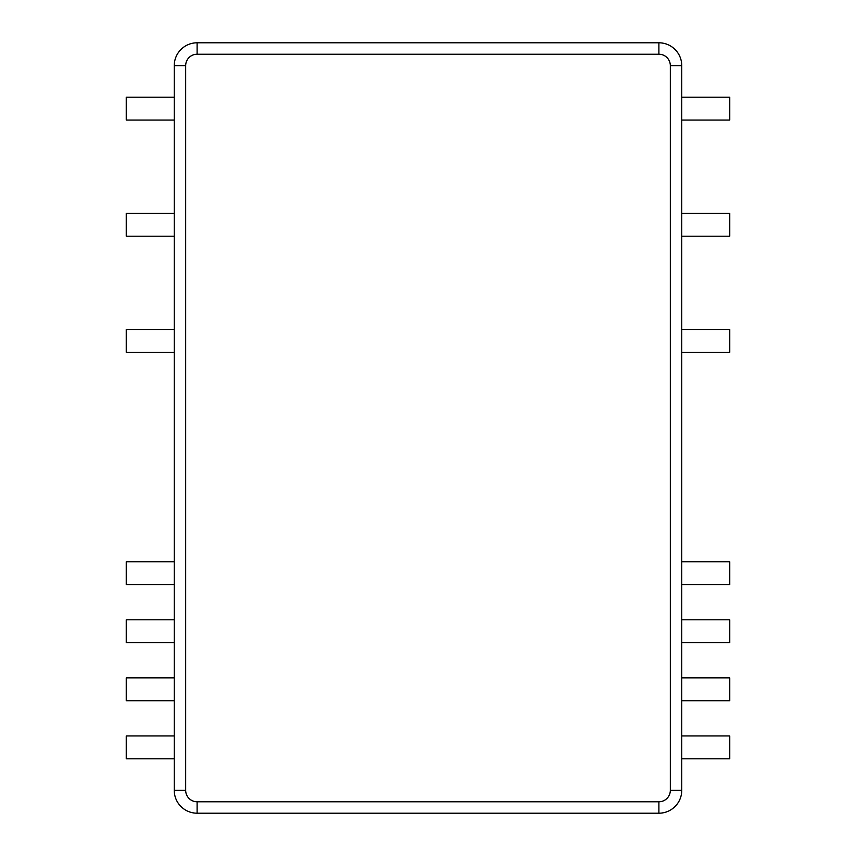 <?xml version="1.0" encoding="UTF-8"?>
<svg xmlns="http://www.w3.org/2000/svg" width="856" height="856" viewBox="0 0 856 856"><rect width="100%" height="100%" fill="white"/><g stroke="black" fill="none" stroke-linecap="round" stroke-linejoin="round"><path stroke-width="1.28" d="M174.25 758.791L126.239 758.791L126.239 735.935L174.25 735.935M681.75 735.935L729.761 735.935L729.761 758.791L681.75 758.791M174.25 120.065L126.239 120.065L126.239 97.21L174.25 97.21M681.75 97.21L729.761 97.21L729.761 120.065L681.75 120.065M174.25 236.203L126.239 236.203L126.239 213.337L174.25 213.337M681.75 213.337L729.761 213.337L729.761 236.203L681.75 236.203M174.25 352.33L126.239 352.33L126.239 329.474L174.25 329.474M681.75 329.474L729.761 329.474L729.761 352.33L681.75 352.33M174.25 584.595L126.239 584.595L126.239 561.739L174.25 561.739M681.75 561.739L729.761 561.739L729.761 584.595L681.75 584.595M174.25 642.663L126.239 642.663L126.239 619.798L174.25 619.798M681.75 619.798L729.761 619.798L729.761 642.663L681.75 642.663M174.25 700.722L126.239 700.722L126.239 677.866L174.25 677.866M681.75 677.866L729.761 677.866L729.761 700.722L681.75 700.722M658.895 54.228L658.895 42.8A22.855 22.855 0 0 1 681.75 65.655L670.323 65.655A11.428 11.428 0 0 0 658.895 54.228L197.105 54.228L197.105 42.8A22.855 22.855 0 0 0 174.25 65.655L174.25 790.345A22.855 22.855 0 0 0 197.105 813.2L658.895 813.2A22.855 22.855 0 0 0 681.75 790.345L681.75 65.655A22.855 22.855 0 0 0 658.895 42.8L197.105 42.8A22.855 22.855 0 0 0 174.25 65.655L185.677 65.655L185.677 97.21M185.677 758.791L185.677 790.345A11.428 11.428 0 0 0 197.105 801.772L658.895 801.772A11.428 11.428 0 0 0 670.323 790.345L670.323 65.655M197.105 54.228A11.428 11.428 0 0 0 185.677 65.655L185.677 790.345L174.25 790.345A22.855 22.855 0 0 0 197.105 813.2L197.105 801.772M658.895 801.772L658.895 813.2A22.855 22.855 0 0 0 681.75 790.345L670.323 790.345"/></g></svg>
